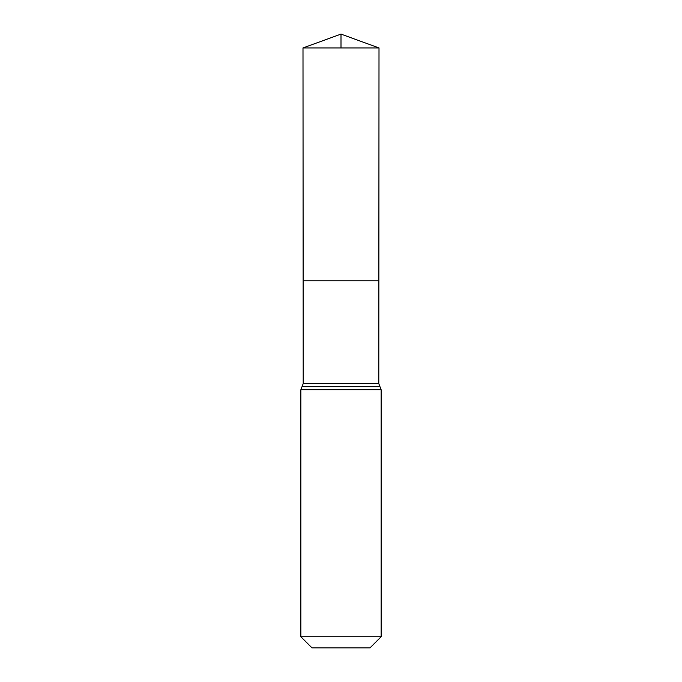 <?xml version="1.0" encoding="UTF-8"?>
<svg xmlns="http://www.w3.org/2000/svg" width="682" height="682" viewBox="0 0 682 682"><rect width="100%" height="100%" fill="white"/><g stroke="black" fill="none" stroke-linecap="round" stroke-linejoin="round"><path stroke-width="1.02" d="M303.209 383.608L303.14 280.771L378.86 280.771L303.14 280.771L302.996 47.936L379.004 47.936L378.791 383.608L303.209 383.608L302.024 386.685L379.976 386.685L378.791 383.608M379.976 386.685L381.153 389.763L300.847 389.763L302.024 386.685L379.976 386.685M381.153 636.741L300.847 636.741L312.006 647.9L369.994 647.9L381.153 636.741L381.153 389.763M300.847 636.741L300.847 389.763M302.996 47.936L341 34.1L379.004 47.936M341 47.936L341 34.1L302.996 47.936L303.14 280.771L341 280.771"/></g></svg>
